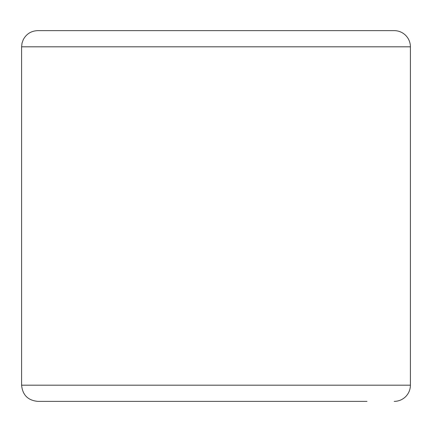 <?xml version="1.0" encoding="UTF-8"?>
<svg xmlns="http://www.w3.org/2000/svg" width="432" height="432" viewBox="0 0 432 432"><rect width="100%" height="100%" fill="white"/><g stroke="black" fill="none" stroke-linecap="round" stroke-linejoin="round"><path stroke-width="0.65" d="M394.222 401.366A16.178 16.178 0 0 0 410.4 385.187L410.4 46.813A16.178 16.178 0 0 0 394.222 30.634L37.778 30.634C31.212 30.888 26.368 33.912 23.247 39.695L22.016 43.157L21.6 46.813L21.6 385.187C22.556 395.015 27.95 400.41 37.778 401.366L366.989 401.366M394.222 30.634L65.011 30.634M21.6 385.187L410.4 385.187L410.4 46.813L21.6 46.813"/></g></svg>
